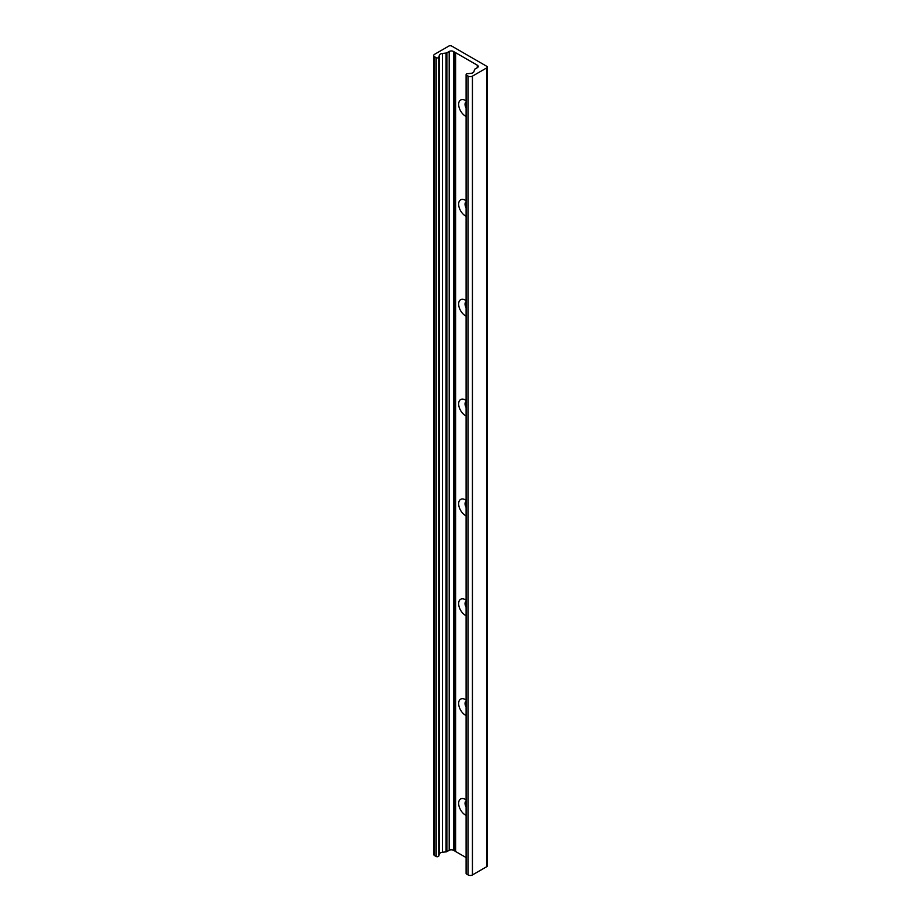 <?xml version="1.0" encoding="UTF-8"?>
<svg xmlns="http://www.w3.org/2000/svg" width="921" height="921" viewBox="0 0 921 921"><rect width="100%" height="100%" fill="white"/><g stroke="black" fill="none" stroke-linecap="round" stroke-linejoin="round"><path stroke-width="1.38" d="M466.095 102.058A5.042 2.913 -120 0 0 466.084 102.058A5.042 2.913 -120 0 0 466.095 107.907M466.095 102.266A5.042 2.913 -120 0 0 466.095 106.318M466.095 116.426A9.555 5.514 60 0 1 458.67 104.764A9.555 5.514 60 0 1 465.416 100.47L465.416 100.47A9.555 5.514 60 0 1 466.095 100.896M466.095 201.906A5.042 2.913 -120 0 0 466.084 201.918A5.042 2.913 -120 0 0 466.095 207.755M466.095 202.113A5.042 2.913 -120 0 0 466.095 206.177M466.095 216.274A9.555 5.514 60 0 1 458.67 204.623A9.555 5.514 60 0 1 465.416 200.318L465.416 200.318A9.555 5.514 60 0 1 466.095 200.755M466.095 301.754A5.042 2.913 -120 0 0 466.084 301.766A5.042 2.913 -120 0 0 466.095 307.614M466.095 301.973A5.042 2.913 -120 0 0 466.095 306.025M466.095 316.133A9.555 5.514 60 0 1 458.67 304.471A9.555 5.514 60 0 1 465.416 300.177L465.416 300.177A9.555 5.514 60 0 1 466.095 300.603M466.095 401.614A5.042 2.913 -120 0 0 466.084 401.614A5.042 2.913 -120 0 0 466.095 407.462M466.095 401.821A5.042 2.913 -120 0 0 466.095 405.885M466.095 415.981A9.555 5.514 60 0 1 458.67 404.319A9.555 5.514 60 0 1 465.416 400.025L465.416 400.025A9.555 5.514 60 0 1 466.095 400.462M466.095 501.461A5.042 2.913 -120 0 0 466.084 501.473A5.042 2.913 -120 0 0 466.095 507.321M466.095 501.68A5.042 2.913 -120 0 0 466.095 505.733M466.095 515.829A9.555 5.514 60 0 1 458.67 504.178A9.555 5.514 60 0 1 465.416 499.884L465.416 499.884A9.555 5.514 60 0 1 466.095 500.31M466.095 601.321A5.042 2.913 -120 0 0 466.084 601.321A5.042 2.913 -120 0 0 466.095 607.169M466.095 601.528A5.042 2.913 -120 0 0 466.095 605.581M466.095 615.688A9.555 5.514 60 0 1 458.67 604.026A9.555 5.514 60 0 1 465.416 599.732L465.416 599.732A9.555 5.514 60 0 1 466.095 600.158M466.095 701.169A5.042 2.913 -120 0 0 466.084 701.18A5.042 2.913 -120 0 0 466.095 707.017M466.095 701.376A5.042 2.913 -120 0 0 466.095 705.44M466.095 715.536A9.555 5.514 60 0 1 458.67 703.886A9.555 5.514 60 0 1 465.416 699.58L465.416 699.58A9.555 5.514 60 0 1 466.095 700.018M466.095 801.017A5.042 2.913 -120 0 0 466.084 801.028A5.042 2.913 -120 0 0 466.095 806.877M466.095 801.235A5.042 2.913 -120 0 0 466.095 805.288M466.095 815.396A9.555 5.514 60 0 1 458.67 803.734A9.555 5.514 60 0 1 465.416 799.44L465.416 799.44A9.555 5.514 60 0 1 466.095 799.865M486.702 67.889L472.438 76.132A3.062 1.761 180 0 1 468.11 76.132L466.544 75.223A1.531 0.886 180 0 1 466.095 74.601A1.531 0.886 180 0 1 467.35 73.726L470.838 73.369A3.822 2.21 0 0 0 473.935 71.585L474.568 69.512A1.531 0.886 180 0 1 474.994 69.04L477.308 67.705A3.062 1.761 0 0 0 478.195 66.462A3.062 1.761 0 0 0 477.308 65.207L453.523 51.484A3.062 1.761 0 0 0 449.195 51.484L446.881 52.819A1.531 0.886 180 0 1 446.075 53.061L442.483 53.43A3.822 2.21 0 0 0 439.386 55.214L438.764 57.229A1.531 0.886 180 0 1 437.728 57.908A1.531 0.886 180 0 1 436.186 57.689L434.608 56.78A3.062 1.761 180 0 1 433.71 55.536A3.062 1.761 180 0 1 434.608 54.293L448.872 46.05A1.992 1.151 180 0 1 451.681 46.05L486.702 66.266A1.992 1.151 180 0 1 487.29 67.083A1.992 1.151 180 0 1 486.702 67.889L486.702 866.707A1.992 1.151 0 0 0 487.29 865.901L487.29 67.083M466.095 74.601L466.095 873.419A1.531 0.886 0 0 0 466.544 874.041L468.11 874.95A3.062 1.761 0 0 0 472.438 874.95L486.702 866.707M466.095 857.555L455.607 851.511L455.607 52.681M455.607 851.28L454.675 850.969L454.675 52.14M433.71 55.536L433.71 854.354A3.062 1.761 0 0 0 434.608 855.609L436.186 856.518A1.531 0.886 0 0 0 437.728 856.726A1.531 0.886 0 0 0 438.764 856.046L439.386 854.032A3.822 2.21 0 0 1 442.483 852.247L446.075 851.879A1.531 0.886 0 0 0 446.881 851.637L449.195 850.302A3.062 1.761 0 0 1 453.523 850.302L454.675 850.969M472.438 874.95L472.438 76.132M468.11 874.95L468.11 76.132M466.544 874.041L466.544 75.223M477.308 67.705L477.308 65.207M453.523 850.302L453.523 51.484M449.195 850.302L449.195 51.484M446.881 851.637L446.881 52.819M446.075 851.879L446.075 53.061M442.483 852.247L442.483 53.43M439.386 854.032L439.386 55.214M438.764 856.046L438.764 57.229M436.186 856.518L436.186 57.689M434.608 855.609L434.608 56.78"/></g></svg>

